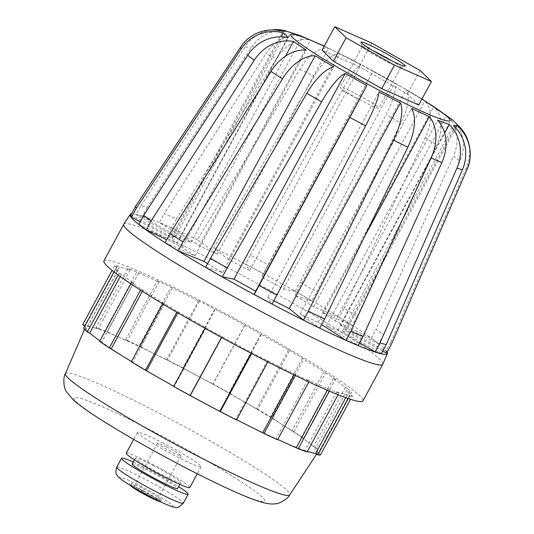 <?xml version="1.0" encoding="UTF-8"?>
<svg xmlns="http://www.w3.org/2000/svg" width="534" height="534" viewBox="0 0 534 534"><rect width="100%" height="100%" fill="white"/><g stroke="black" fill="none" stroke-linecap="round" stroke-linejoin="round"><path stroke-width="0.4" stroke-dasharray="2.67 2" d="M352.413 395.881A135.763 10.567 -151.6 0 1 349.65 396.054L347.354 394.766L336.747 391.843L338.95 393.144A135.763 10.567 -151.6 0 1 330.105 389.82L307.838 379.881L309.42 380.929A135.763 10.567 -151.6 0 1 295.843 374.614L268.328 361.097A135.763 10.567 -151.6 0 1 252.075 352.754L221.924 336.667A135.763 10.567 -151.6 0 1 205.477 327.569L177.268 311.362A135.763 10.567 -151.6 0 1 163.13 302.891L141.17 289.027A135.763 10.567 -151.6 0 1 131.491 282.473L133.507 283.434L121.505 274.282L119.115 273.074A135.763 10.567 -151.6 0 1 115.371 269.43L117.707 270.651L116.953 267.274L114.47 265.919A135.763 10.567 -151.6 0 1 117.226 265.752L119.529 267.04L130.136 269.957L127.933 268.662A135.763 10.567 -151.6 0 1 136.777 271.986L159.045 281.919L157.457 280.877L125.623 339.751A135.763 10.567 -151.6 0 1 139.2 346.065L171.04 287.192L199.275 301.336L198.548 300.709L166.715 359.582A135.763 10.567 -151.6 0 1 182.968 367.926L214.802 309.046L244.952 325.133L213.119 384.013A135.763 10.567 -151.6 0 1 229.567 393.111L261.4 334.237L260.846 334.171L289.608 350.438L257.775 409.318A135.763 10.567 -151.6 0 1 271.906 417.788L303.746 358.915L302.351 358.361L325.707 372.772L293.874 431.652A135.763 10.567 -151.6 0 1 303.552 438.207L335.385 379.327L333.37 378.366L345.378 387.524L347.761 388.732L315.928 447.605A135.763 10.567 -151.6 0 1 319.672 451.243L351.505 392.37L349.169 391.155L349.93 394.526L352.413 395.881L350.558 399.312M157.457 280.877A135.763 10.567 -151.6 0 1 171.04 287.192M198.548 300.709A135.763 10.567 -151.6 0 1 214.802 309.046M244.952 325.133A135.763 10.567 -151.6 0 1 261.4 334.237M289.608 350.438A135.763 10.567 -151.6 0 1 303.746 358.915M325.707 372.772A135.763 10.567 -151.6 0 1 335.385 379.327M347.761 388.732A135.763 10.567 -151.6 0 1 351.505 392.37M349.65 396.054L348.295 398.551M338.95 393.144L338.089 394.726M330.105 389.82L329.391 391.128M309.42 380.929L308.866 381.95M295.843 374.614L295.335 375.542M268.328 361.097L267.881 361.925M252.075 352.754L251.647 353.555M221.924 336.667L221.497 337.455M205.477 327.569L205.043 328.363M177.268 311.362L176.801 312.223M163.13 302.891L162.63 303.813M141.17 289.027L140.562 290.156M131.491 282.473L130.79 283.781M119.115 273.074L118.094 274.963M115.371 269.43L114.036 271.906M114.47 265.919L112.067 270.358M117.226 265.752L85.393 324.625A135.763 10.567 -151.6 0 0 82.63 324.799M127.933 268.662L96.093 327.536A135.763 10.567 -151.6 0 1 104.938 330.86L136.777 271.986M125.623 339.751L127.205 340.799L117.387 336.567A131.938 10.266 -151.6 0 1 154.413 353.802L139.2 346.065M166.715 359.582L154.413 353.802A131.938 10.266 -151.6 0 1 198.621 376.523L182.968 367.926M213.119 384.013L198.621 376.523A131.938 10.266 -151.6 0 1 243.284 401.254L229.567 393.111M257.775 409.318L243.284 401.254A131.938 10.266 -151.6 0 1 281.605 424.243L271.906 417.788M293.874 431.652L281.605 424.243A131.938 10.266 -151.6 0 1 307.744 441.985L301.53 437.246L303.552 438.207M315.928 447.605L313.538 446.397L307.744 441.985A131.938 10.266 -151.6 0 1 317.723 451.777L317.336 450.029L319.672 451.243M320.574 454.761L318.09 453.406L317.723 451.777A131.938 10.266 -151.6 0 1 317.623 452.592A131.938 10.266 -151.6 0 1 310.027 452.131A131.938 10.266 -151.6 0 1 285.823 442.993A131.938 10.266 -151.6 0 1 248.797 425.752A131.938 10.266 -151.6 0 1 204.589 403.036A131.938 10.266 -151.6 0 1 159.92 378.299A131.938 10.266 -151.6 0 1 121.598 355.317A131.938 10.266 -151.6 0 1 95.459 337.575A131.938 10.266 -151.6 0 1 85.48 327.783L85.874 329.525L83.538 328.31M307.11 452.018L304.907 450.723L307.437 451.417M277.587 439.802L275.998 438.761L277.747 439.509M236.495 419.971L235.761 419.344L236.609 419.757M173.744 386.256L174.197 386.509L173.643 386.442M131.431 361.525L132.686 362.319L131.297 361.765M99.878 340.939L101.674 342.307L99.658 341.353M84.799 325.98L85.48 327.783A131.938 10.266 -151.6 0 1 85.513 327.088A131.938 10.266 -151.6 0 1 93.176 327.429L87.689 325.914L85.393 324.625M96.093 327.536L98.296 328.837L93.176 327.429A131.938 10.266 -151.6 0 1 117.387 336.567L104.938 330.86M268.128 264.717L263.282 273.675A145.321 11.307 28.4 0 0 245.446 264.163L250.292 255.205A145.321 11.307 -151.6 0 1 268.128 264.717L373.046 71.322L394.739 83.297A38.241 9.298 119.5 0 1 386.082 114.59A128.667 10.012 -151.6 0 1 400.88 123.087L316.715 291.931A145.321 11.307 -151.6 0 0 300.001 282.332L386.082 114.59M250.292 255.205L342.067 90.566A38.241 5.554 117.7 0 1 360.911 64.841L339.477 53.861A38.241 14.825 -63.5 0 0 314.232 76.295L213.733 247.823L228.272 259.531L249.698 270.531L245.446 264.163M357.219 316.589L352.373 325.546A145.321 11.307 28.4 0 0 339.324 317.323L344.17 308.365A145.321 11.307 -151.6 0 1 357.219 316.589L436.739 144.921A38.241 26.78 -57.2 0 0 433.735 106.666L446.511 115.284A38.241 32.721 125.8 0 1 453.433 156.208A128.667 10.012 -151.6 0 1 459.981 161.161L383.465 334.931A145.321 11.307 -151.6 0 0 376.069 329.338L453.433 156.208M344.17 308.365L425.191 137.638A38.241 22.742 121.7 0 0 424.797 101.013L406.147 89.866A38.241 14.358 -59.8 0 1 400.88 123.087M386.616 353.134A145.321 11.307 28.4 0 0 386.002 351.012L390.848 342.054A145.321 11.307 -151.6 0 1 391.462 344.17L391.462 344.17M390.848 342.054L466.522 167.462A38.241 37.72 146.2 0 0 463.379 131.591M147.197 207.346L142.358 216.303A145.321 11.307 28.4 0 0 136.097 214.621L140.943 205.663A145.321 11.307 -151.6 0 1 147.197 207.346L250.793 48.194A38.241 35.317 -72.4 0 1 290.663 32.24L302.331 36.599A38.241 30.598 112.4 0 0 265.845 53.827A128.667 10.012 -151.6 0 1 276.632 58.453L176.387 218.933A145.321 11.307 -151.6 0 0 164.205 213.713L265.845 53.827M140.943 205.663L245.246 46.705A38.241 36.973 101.2 0 1 271.546 29.957M418.729 104.998L407.389 93.971L359.062 66.556L322.075 50.176M176.387 218.933L171.541 227.898L199.342 245.807L217.245 254.131L197.386 239.799L299.848 69.233A38.241 19.571 115.7 0 1 328.463 48.44L310.541 40.137A38.241 27.141 -66.1 0 0 276.632 58.453M383.465 334.931L378.619 343.896L340.412 324.832L451.617 119.162L452.245 119.669M451.617 119.162A38.241 35.124 -51.2 0 1 459.981 161.161M123.761 224.193A147.237 11.461 -151.6 0 1 224.14 265.999A147.237 11.461 -151.6 0 1 382.785 364.248M197.386 239.799A146.216 11.381 28.4 0 0 131.524 213.86M387.183 352.093A146.216 11.381 28.4 0 0 229.86 255.986A146.216 11.381 28.4 0 0 213.733 247.823M103.923 260.872A147.237 11.461 -151.6 0 1 204.342 302.611A147.237 11.461 -151.6 0 1 362.953 400.927M162.156 442.579A36.138 2.81 -151.6 0 1 201.091 466.716A36.138 2.81 -151.6 0 1 167.963 451.998A36.138 2.81 -151.6 0 1 137.512 432.333A36.138 2.81 -151.6 0 1 162.156 442.579M126.238 453.186A36.138 2.81 -151.6 0 1 150.882 463.432A36.138 2.81 -151.6 0 1 189.817 487.562M152.924 465.414A25.812 2.009 -151.6 0 1 180.732 482.656A25.812 2.009 -151.6 0 1 157.069 472.143A25.812 2.009 -151.6 0 1 135.316 458.099A25.812 2.009 -151.6 0 1 152.924 465.414M132.145 463.966A25.812 2.009 -151.6 0 1 149.747 471.282A25.812 2.009 -151.6 0 1 177.562 488.523M133.173 462.07A37.861 2.944 -151.6 0 1 147.371 468.972A37.861 2.944 -151.6 0 1 178.583 486.628M142.992 488.59A17.208 1.342 -151.6 0 1 161.528 500.078A17.208 1.342 -151.6 0 1 145.755 493.076A17.208 1.342 -151.6 0 1 131.251 483.711A17.208 1.342 -151.6 0 1 142.992 488.59M130.476 485.533A17.208 1.342 -151.6 0 1 130.403 485.272A17.208 1.342 -151.6 0 1 142.144 490.152A17.208 1.342 -151.6 0 1 160.681 501.646A17.208 1.342 -151.6 0 1 160.42 501.726M142.898 490.886A13.383 1.041 -151.6 0 1 157.316 499.824A13.383 1.041 -151.6 0 1 145.048 494.377A13.383 1.041 -151.6 0 1 133.767 487.095A13.383 1.041 -151.6 0 1 142.898 490.886M166.655 446.951A13.383 1.041 -151.6 0 1 181.073 455.889A13.383 1.041 -151.6 0 1 168.804 450.442A13.383 1.041 -151.6 0 1 157.523 443.16A13.383 1.041 -151.6 0 1 166.655 446.951M263.282 273.675L261.84 276.992L283.527 288.987L295.155 291.297A145.321 11.307 28.4 0 1 311.869 300.889L316.715 291.931M295.155 291.297L300.001 282.332M378.619 343.896A145.321 11.307 28.4 0 0 371.223 338.296L376.069 329.338M171.541 227.898A145.321 11.307 28.4 0 0 159.366 222.671L164.205 213.713M311.869 300.889L294.942 295.536L313.585 306.703L339.324 317.323M352.373 325.546L322.529 312.33L335.292 320.974L371.223 338.296M340.412 324.832L345.351 329.632L386.002 351.012M382.758 351.045L345.865 331.127L342.221 331.347L381.409 353.541M359.596 342.801L338.049 330.259L326.387 325.873L358.147 345.491M321.642 324.599L318.171 322.356L300.262 314.032L319.746 328.096M273.835 300.729L267.808 297.632L272.066 304M205.637 267.274L222.565 272.627L207.593 263.656M165.139 242.616L194.977 255.833L182.214 247.189L166.708 239.713M138.887 224.267L177.094 243.33L172.155 238.538L140.248 221.75M130.89 215.028L171.641 237.043L175.286 236.816L136.097 214.621M142.358 216.303L179.457 237.91L191.119 242.289L159.366 222.671M217.245 254.131L328.463 48.44M228.272 259.531L339.477 53.861M249.698 270.531L360.911 64.841M261.84 276.992L373.046 71.322M283.527 288.987L394.739 83.297M294.942 295.536L406.147 89.866M313.585 306.703L424.797 101.013M322.529 312.33L433.735 106.666M335.292 320.974L446.511 115.284M345.351 329.632L456.563 123.941M345.865 331.127L455.729 127.933M342.221 331.347L453.439 125.657M338.049 330.259L444.655 133.093M326.387 325.873L437.606 120.183M318.171 322.356L364.702 236.295M300.262 314.032L411.474 108.342M267.808 297.632L379.027 91.941M222.565 272.627L333.77 66.964M194.977 255.833L306.182 50.163M182.214 247.189L285.516 56.143M177.094 243.33L288.3 37.667M172.155 238.538L281.231 36.806M171.641 237.043L282.846 31.372M175.286 236.816L286.498 31.126M179.457 237.91L290.663 32.24M191.119 242.289L302.331 36.599M199.342 245.807L310.541 40.137M371.751 43.08L359.062 66.556M420.078 70.495L407.389 93.971M391.602 60.729A21.887 1.702 -151.6 0 1 400.794 67.391A21.887 1.702 -151.6 0 1 400.674 67.478A21.887 1.702 -151.6 0 1 380.735 58.48A21.887 1.702 -151.6 0 1 362.292 46.725A21.887 1.702 -151.6 0 1 362.292 46.571A21.887 1.702 -151.6 0 1 372.906 50.617M355.197 93.503A21.887 1.702 -151.6 0 1 378.773 108.122A21.887 1.702 -151.6 0 1 358.714 99.211A21.887 1.702 -151.6 0 1 340.271 87.302A21.887 1.702 -151.6 0 1 355.197 93.503M138.686 273.148L106.853 332.028M159.045 281.919L127.205 340.799M130.136 269.957L98.296 328.837M119.529 267.04L87.689 325.914M116.953 267.274L85.113 326.154M117.707 270.651L85.874 329.525M121.505 274.282L120.277 276.539M133.507 283.434L101.674 342.307M143.099 289.902L142.344 291.29M164.525 303.445L132.686 362.319M178.443 311.769L177.862 312.844M206.031 327.636L174.197 386.509M222.164 336.547L221.63 337.528M251.708 352.32L251.174 353.308M267.601 360.463L235.761 419.344M294.608 373.747L293.987 374.888M307.838 379.881L275.998 438.761M328.19 388.652L327.329 390.247M336.747 391.843L304.907 450.723M347.354 394.766L345.785 397.663M349.93 394.526L318.09 453.406M349.169 391.155L317.336 450.029M345.378 387.524L313.538 446.397M333.37 378.366L301.53 437.246M323.784 371.898L291.944 430.778M302.351 358.361L270.518 417.234M288.433 350.03L256.6 408.911M260.846 334.171L229.013 393.044M244.712 325.253L212.879 384.133M215.169 309.48L183.336 368.36M172.275 288.053L140.435 346.933M199.275 301.336L167.442 360.216M342.067 90.566A128.667 10.012 -151.6 0 1 357.86 98.99M425.191 137.638A128.667 10.012 -151.6 0 1 436.739 144.921M466.522 167.462A128.667 10.012 -151.6 0 1 467.063 169.338M245.246 46.705A128.667 10.012 -151.6 0 1 250.793 48.194M324.191 46.271A90.573 7.049 -151.6 0 1 352.507 60.182A90.573 7.049 -151.6 0 1 421.913 99.11M299.848 69.233A128.667 10.012 -151.6 0 1 314.232 76.295M65.388 373.633A127.506 9.926 -151.6 0 1 152.377 409.718A127.506 9.926 -151.6 0 1 289.702 494.918M147.865 428.682A108.455 8.437 -151.6 0 1 260.599 501.313A108.455 8.437 -151.6 0 1 99.431 418.576A108.455 8.437 -151.6 0 1 147.865 428.682M116.712 467.177A37.861 2.944 -151.6 0 1 142.538 477.91A37.861 2.944 -151.6 0 1 183.322 503.195M140.422 486.087A30.211 2.35 -151.6 0 1 171.821 506.319A30.211 2.35 -151.6 0 1 126.925 483.277A30.211 2.35 -151.6 0 1 140.422 486.087M422 98.95L407.629 90.319L351.839 59.701L324.278 46.111M316.549 454.22L317.623 452.592M84.526 329.385L85.513 327.088M137.512 432.333L133.694 439.395M201.091 466.716L197.273 473.771M135.316 458.099L134.381 459.827M180.732 482.656L179.798 484.385M131.251 483.711L130.403 485.272M161.528 500.078L160.681 501.646M157.523 443.16L133.767 487.095M181.073 455.889L157.316 499.824M400.674 67.478L405.086 66.176M362.292 46.725L360.964 42.319M362.292 46.571L340.271 87.302M400.794 67.391L378.773 108.122"/><path stroke-width="0.8" d="M350.558 399.312L320.574 454.761A135.763 10.567 -151.6 0 1 317.817 454.928L348.295 398.551M338.089 394.726L307.11 452.018A135.763 10.567 -151.6 0 1 298.266 448.694L329.391 391.128M308.866 381.95L277.587 439.802A135.763 10.567 -151.6 0 1 264.003 433.488L295.335 375.542M267.881 361.925L236.495 419.971A135.763 10.567 -151.6 0 1 220.242 411.634L251.647 353.555M221.497 337.455L190.084 395.547A135.763 10.567 -151.6 0 1 173.643 386.442L205.043 328.363M176.801 312.223L145.435 370.236A135.763 10.567 -151.6 0 1 131.297 361.765L162.63 303.813M140.562 290.156L109.337 347.908A135.763 10.567 -151.6 0 1 99.658 341.353L130.79 283.781M118.094 274.963L87.282 331.948A135.763 10.567 -151.6 0 1 83.538 328.31L114.036 271.906M112.067 270.358L82.63 324.799L84.799 325.98M307.437 451.417L315.514 453.64L317.817 454.928M277.747 439.509L298.266 448.694M236.609 419.757L264.003 433.488M190.084 395.547L220.242 411.634M145.435 370.236L173.744 386.256M109.337 347.908L131.431 361.525M87.282 331.948L89.665 333.156L99.878 340.939M391.462 344.17L467.063 169.345A128.667 10.012 -151.6 0 1 467.063 169.345L391.462 344.17L386.616 353.134L382.758 351.045M379.994 342.901L375.155 351.859A145.321 11.307 28.4 0 0 381.409 353.541L386.256 344.577A145.321 11.307 -151.6 0 1 379.994 342.901L456.91 168.217A38.241 35.317 107.6 0 0 449.254 124.589L437.606 120.183A38.241 30.598 -67.6 0 1 441.852 162.576A128.667 10.012 -151.6 0 1 431.071 157.951L350.811 331.307A145.321 11.307 -151.6 0 0 362.986 336.533L441.852 162.576M386.256 344.577L462.451 169.699A38.241 36.973 -78.8 0 0 453.439 125.657L457.071 125.457A38.241 38.128 23.5 0 1 467.063 169.345C473.191 156.676 469.56 139.761 463.379 131.591A38.241 37.72 146.2 0 0 456.563 123.941L452.245 119.669L422 98.95M308.345 311.162L303.499 320.12A145.321 11.307 28.4 0 0 319.746 328.096L324.592 319.132A145.321 11.307 -151.6 0 1 308.345 311.162L393.471 140.115A38.241 14.825 116.5 0 0 400.44 102.969L379.027 91.941A38.241 5.554 -62.3 0 1 365.636 125.837A128.667 10.012 -151.6 0 1 349.837 117.42L259.07 285.53A145.321 11.307 -151.6 0 0 276.906 295.035L365.636 125.837M324.592 319.132L407.856 147.17A38.241 19.571 -64.3 0 0 411.474 108.342L429.369 116.692A38.241 27.141 113.9 0 1 431.071 157.951M210.483 258.309L205.637 267.274A145.321 11.307 28.4 0 0 222.351 276.866L227.197 267.908A145.321 11.307 -151.6 0 1 210.483 258.309L306.823 93.317A38.241 14.358 120.2 0 1 333.77 66.964L315.14 55.77A38.241 22.742 -58.3 0 0 282.513 78.765A128.667 10.012 -151.6 0 1 270.958 71.489L169.979 233.652A145.321 11.307 -151.6 0 0 183.028 241.875L282.513 78.765M227.197 267.908L321.622 101.814A38.241 9.298 -60.5 0 1 345.198 73.485L366.871 85.5L349.837 117.42M143.733 215.309L138.887 224.267A145.321 11.307 28.4 0 0 146.283 229.867L151.129 220.909A145.321 11.307 -151.6 0 1 143.733 215.309L247.723 55.242A38.241 35.124 128.8 0 1 288.3 37.667L283.374 32.848A38.241 37.72 -33.8 0 0 241.181 48.941A128.667 10.012 -151.6 0 1 240.64 47.065L135.736 206.071A145.321 11.307 -151.6 0 0 136.35 208.193L241.181 48.941M151.129 220.909L254.264 60.202A38.241 32.721 -54.2 0 1 293.433 41.498L306.182 50.163A38.241 26.78 122.8 0 0 270.958 71.489M322.075 50.176L333.423 61.21L381.75 88.617L418.729 104.998L431.425 81.522L420.078 70.495L371.751 43.08L334.771 26.7L322.075 50.176M271.546 29.957A38.241 36.973 101.2 0 1 283.254 30.325A38.241 36.973 101.2 0 1 286.498 31.126L282.846 31.372A38.241 38.128 -156.5 0 0 240.64 47.065M387.404 353.555L382.785 364.248A147.237 11.461 -151.6 0 1 382.751 364.315A147.237 11.461 -151.6 0 1 247.783 304.367A147.237 11.461 -151.6 0 1 123.721 224.26A147.237 11.461 -151.6 0 1 123.761 224.193L130.176 214.474A146.216 11.381 28.4 0 0 253.343 294.094A146.216 11.381 28.4 0 0 387.404 353.555A146.216 11.381 28.4 0 0 387.183 352.093M131.524 213.86A146.216 11.381 28.4 0 0 130.176 214.474M382.751 364.315L362.953 400.927A147.237 11.461 -151.6 0 1 227.991 340.979A147.237 11.461 -151.6 0 1 103.923 260.872L123.721 224.26M197.273 473.771L189.817 487.562A36.138 2.81 -151.6 0 1 156.689 472.85A36.138 2.81 -151.6 0 1 126.238 453.186L133.694 439.395M179.798 484.385L177.562 488.523A25.812 2.009 -151.6 0 1 153.899 478.01A25.812 2.009 -151.6 0 1 132.145 463.966L134.381 459.827M178.583 486.628A37.861 2.944 -151.6 0 1 188.155 494.25A37.861 2.944 -151.6 0 1 153.452 478.838A37.861 2.944 -151.6 0 1 121.545 458.239A37.861 2.944 -151.6 0 1 133.173 462.07M160.42 501.726A17.208 1.342 -151.6 0 1 144.908 494.638A17.208 1.342 -151.6 0 1 130.476 485.533M362.986 336.533L358.147 345.491A145.321 11.307 28.4 0 1 345.965 340.265L350.811 331.307M276.906 295.035L272.066 304A145.321 11.307 28.4 0 1 254.224 294.488L259.07 285.53M207.593 263.656L203.928 261.46L178.182 250.84A145.321 11.307 28.4 0 1 165.139 242.616L169.979 233.652M178.182 250.84L183.028 241.875M140.248 221.75L131.504 217.151A145.321 11.307 28.4 0 1 130.89 215.028L135.736 206.071M131.504 217.151L136.35 208.193M375.155 351.859L359.596 342.801M345.965 340.265L321.642 324.599M303.499 320.12L289.241 308.632L273.835 300.729M254.224 294.488L255.666 291.17L233.985 279.175L222.351 276.866M166.708 239.713L146.283 229.867M455.729 127.933L457.071 125.457M444.655 133.093L449.254 124.589M364.702 236.295L429.369 116.692M289.241 308.632L400.44 102.969M255.666 291.17L366.871 85.5M233.985 279.175L345.198 73.485M203.928 261.46L315.14 55.77M285.516 56.143L293.433 41.498M281.231 36.806L283.374 32.848M334.771 26.7L346.119 37.734L333.423 61.21M346.119 37.734L394.446 65.141L381.75 88.617M394.446 65.141L431.425 81.522M378.125 49.275A25.158 1.956 -151.6 0 1 405.086 66.176A25.158 1.956 -151.6 0 1 382.164 55.836A25.158 1.956 -151.6 0 1 360.964 42.319A25.158 1.956 -151.6 0 1 378.125 49.275M372.906 50.617A21.887 1.702 -151.6 0 1 377.224 52.779A21.887 1.702 -151.6 0 1 391.602 60.729M120.277 276.539L89.665 333.156M142.344 291.29L111.259 348.782M177.862 312.844L146.61 370.649M221.63 337.528L190.324 395.427M251.174 353.308L219.874 411.2M293.987 374.888L262.768 432.627M327.329 390.247L296.357 447.532M345.785 397.663L315.514 453.64M462.451 169.699A128.667 10.012 -151.6 0 1 456.91 168.217M407.856 147.17A128.667 10.012 -151.6 0 1 393.471 140.115M321.622 101.814A128.667 10.012 -151.6 0 1 306.823 93.317M254.264 60.202A128.667 10.012 -151.6 0 1 247.723 55.242M421.913 99.11A90.573 7.049 -151.6 0 1 426.773 113.488A90.573 7.049 -151.6 0 1 309.5 50.083A90.573 7.049 -151.6 0 1 324.191 46.271M316.549 454.22L289.702 494.918A127.506 9.926 -151.6 0 1 223.185 468.986A127.506 9.926 -151.6 0 1 65.388 373.633L84.526 329.385M188.155 494.25L183.322 503.195A37.861 2.944 -151.6 0 1 148.612 487.776A37.861 2.944 -151.6 0 1 116.712 467.177L121.545 458.239M324.278 46.111L299.841 35.471L283.554 30.385M289.702 494.918C288.287 498.843 278.074 504.25 276.105 503.675C273.014 504.316 268.902 504.029 263.783 502.808C255.899 500.712 244.999 496.48 231.075 490.092C211.925 481.361 190.217 470.454 165.954 457.378C140.636 443.674 118.802 431.005 100.452 419.364C88.15 411.587 79.052 405.066 73.158 399.799L66.403 391.629C63.459 387.898 63.005 377.004 65.388 373.633M183.322 503.195C179.524 507.046 176.807 508.421 175.152 507.3L172.409 506.726C168.877 505.625 163.804 503.442 157.19 500.158C142.157 492.615 130.329 485.82 121.692 479.779L118.248 476.835C116.839 474.212 114.67 474.753 116.712 467.177"/></g></svg>
